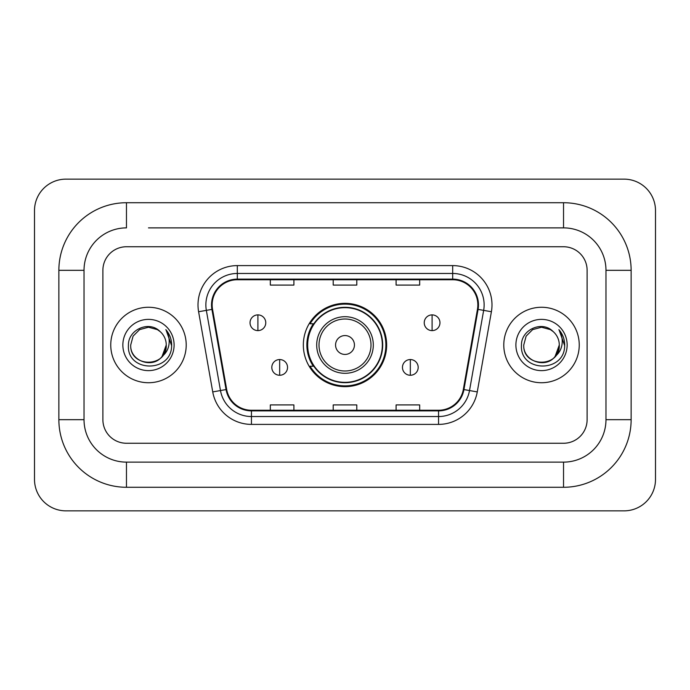 <?xml version="1.0" encoding="UTF-8"?>
<svg xmlns="http://www.w3.org/2000/svg" width="690" height="690" viewBox="0 0 690 690"><rect width="100%" height="100%" fill="white"/><g stroke="black" fill="none" stroke-linecap="round" stroke-linejoin="round"><path stroke-width="1.03" d="M303.341 345A41.659 41.659 0 0 0 345 386.659A41.659 41.659 0 0 0 386.659 345A41.659 41.659 0 0 0 345 303.341A41.659 41.659 0 0 0 303.341 345M313.329 366.226A38.123 38.123 0 0 1 313.329 323.774M110.754 345A37.734 37.734 0 0 0 148.479 382.734A37.734 37.734 0 0 0 186.214 345A37.734 37.734 0 0 0 148.479 307.266A37.734 37.734 0 0 0 110.754 345A37.734 37.734 0 0 0 148.479 382.734A37.734 37.734 0 0 0 186.214 345A37.734 37.734 0 0 0 148.479 307.266A37.734 37.734 0 0 0 110.754 345M503.786 345A37.734 37.734 0 0 0 541.521 382.734A37.734 37.734 0 0 0 579.246 345A37.734 37.734 0 0 0 541.521 307.266A37.734 37.734 0 0 0 503.786 345A37.734 37.734 0 0 0 541.521 382.734A37.734 37.734 0 0 0 579.246 345A37.734 37.734 0 0 0 541.521 307.266A37.734 37.734 0 0 0 503.786 345M212.149 304.911A25.151 25.151 0 0 1 237.308 279.752L452.692 279.752A25.151 25.151 0 0 1 477.463 309.275L463.326 389.462A25.151 25.151 0 0 1 438.555 410.248L251.445 410.248A25.151 25.151 0 0 1 226.674 389.462L212.537 309.275A25.151 25.151 0 0 1 212.149 304.911M211.528 304.911A25.78 25.78 0 0 0 211.916 309.387L226.053 389.565A25.78 25.78 0 0 0 251.445 410.869L438.555 410.869A25.78 25.78 0 0 0 463.947 389.565L478.084 309.387A25.78 25.78 0 0 0 452.692 279.131L237.308 279.131A25.78 25.78 0 0 0 211.528 304.911M198.599 311.733A39.304 39.304 0 0 1 237.308 265.607L452.692 265.607A39.304 39.304 0 0 1 491.401 311.733L477.264 391.911A39.304 39.304 0 0 1 438.555 424.393L251.445 424.393A39.304 39.304 0 0 1 212.736 391.911L198.599 311.733L206.345 310.371A31.447 31.447 0 0 1 237.308 273.464L452.692 273.464A31.447 31.447 0 0 1 483.656 310.371L469.519 390.549A31.447 31.447 0 0 1 438.555 416.536L251.445 416.536A31.447 31.447 0 0 1 220.481 390.549L206.345 310.371A31.447 31.447 0 0 1 205.862 304.911M587.112 270.325A23.581 23.581 0 0 0 563.532 246.744L126.468 246.744A23.581 23.581 0 0 0 102.888 270.325L102.888 419.675A23.581 23.581 0 0 0 126.468 443.256L563.532 443.256A23.581 23.581 0 0 0 587.112 419.675L587.112 270.325A23.581 23.581 0 0 0 563.532 246.744L126.468 246.744A23.581 23.581 0 0 0 102.888 270.325L102.888 419.675A23.581 23.581 0 0 0 126.468 443.256L563.532 443.256A23.581 23.581 0 0 0 587.112 419.675L587.112 270.325M463.947 389.565L469.519 390.549L483.656 310.371L491.401 311.733M333.21 279.752L333.21 285.082L356.79 285.082L356.79 279.752M270.325 279.752L270.325 285.082L293.906 285.082L293.906 279.752M396.095 279.752L396.095 285.082L419.675 285.082L419.675 279.752M356.79 410.248L356.79 404.918L333.21 404.918L333.21 410.248M293.906 410.248L293.906 404.918L270.325 404.918L270.325 410.248M419.675 410.248L419.675 404.918L396.095 404.918L396.095 410.248M148.479 227.873L563.532 227.873L148.479 227.873M631.134 270.325L605.975 270.325L605.975 419.675L605.975 270.325A42.452 42.452 0 0 0 563.532 227.873L563.532 202.722L126.468 202.722A67.603 67.603 0 0 0 58.866 270.325L58.866 419.675A67.603 67.603 0 0 0 126.468 487.278L563.532 487.278A67.603 67.603 0 0 0 631.134 419.675L631.134 270.325A67.603 67.603 0 0 0 563.532 202.722M563.532 487.278L563.532 462.127L126.468 462.127L563.532 462.127A42.452 42.452 0 0 0 605.975 419.675L631.134 419.675M58.866 419.675L84.025 419.675L84.025 270.325L84.025 419.675A42.452 42.452 0 0 0 126.468 462.127L126.468 487.278M126.468 202.722L126.468 227.873A42.452 42.452 0 0 0 84.025 270.325L58.866 270.325M655.5 210.579A31.447 31.447 0 0 0 624.053 179.141L65.947 179.141A31.447 31.447 0 0 0 34.5 210.579L34.5 479.421A31.447 31.447 0 0 0 65.947 510.859L624.053 510.859A31.447 31.447 0 0 0 655.5 479.421L655.5 210.579M160.123 331.579A17.768 17.768 0 0 1 166.247 345C167.334 367.917 129.625 367.917 130.712 345L133.092 336.116L139.596 329.613L148.479 327.233L157.363 329.613L160.123 331.579C149.213 320.151 128.228 329.561 128.426 345C126.425 372.428 170.896 373.143 171.612 346.328L171.646 345C171.586 339.17 169.645 334.055 165.833 329.647C168.731 334.409 169.749 339.523 168.895 345C168.067 349.657 165.798 353.461 162.098 356.411A17.768 17.768 0 0 0 166.247 345L162.047 356.471M162.098 356.411C152.662 369.159 129.789 361.008 130.712 345M122.855 345A25.625 25.625 0 0 0 148.479 370.625A25.625 25.625 0 0 0 174.104 345A25.625 25.625 0 0 0 148.479 319.375A25.625 25.625 0 0 0 122.855 345M166.005 329.846L171.638 345.673M354.436 345A9.436 9.436 0 0 0 345 335.564A9.436 9.436 0 0 0 335.564 345A9.436 9.436 0 0 0 345 354.436A9.436 9.436 0 0 0 354.436 345M373.299 345A28.299 28.299 0 0 0 345 316.701A28.299 28.299 0 0 0 316.701 345A28.299 28.299 0 0 0 345 373.299A28.299 28.299 0 0 0 373.299 345A28.299 28.299 0 0 1 345 373.299A28.299 28.299 0 0 1 316.701 345M382.338 345A37.338 37.338 0 0 0 345 307.662A37.338 37.338 0 0 0 307.662 345A37.338 37.338 0 0 0 345 382.338A37.338 37.338 0 0 0 382.338 345M385.874 345A40.874 40.874 0 0 1 310.069 366.226L313.855 366.226A37.691 37.691 0 0 0 369.935 373.264A37.691 37.691 0 0 0 369.935 316.736A37.691 37.691 0 0 0 313.855 323.774L310.069 323.774A40.874 40.874 0 0 1 385.874 345M257.905 314.89A7.857 7.857 0 0 0 250.039 322.756A7.857 7.857 0 0 0 257.905 330.613A7.857 7.857 0 0 0 265.762 322.756A7.857 7.857 0 0 0 257.905 314.89L257.905 330.613A7.857 7.857 0 0 0 265.762 322.756A7.857 7.857 0 0 0 257.905 314.89M432.095 314.89A7.857 7.857 0 0 0 424.238 322.756A7.857 7.857 0 0 0 432.095 330.613A7.857 7.857 0 0 0 439.961 322.756A7.857 7.857 0 0 0 432.095 314.89L432.095 330.613A7.857 7.857 0 0 0 439.961 322.756A7.857 7.857 0 0 0 432.095 314.89M279.674 359.542A7.857 7.857 0 0 0 271.817 367.399A7.857 7.857 0 0 0 279.674 375.265A7.857 7.857 0 0 0 287.54 367.399A7.857 7.857 0 0 0 279.674 359.542L279.674 375.265A7.857 7.857 0 0 0 287.54 367.399A7.857 7.857 0 0 0 279.674 359.542M410.326 359.542A7.857 7.857 0 0 0 402.46 367.399A7.857 7.857 0 0 0 410.326 375.265A7.857 7.857 0 0 0 418.183 367.399A7.857 7.857 0 0 0 410.326 359.542L410.326 375.265A7.857 7.857 0 0 0 418.183 367.399A7.857 7.857 0 0 0 410.326 359.542M553.156 331.579A17.768 17.768 0 0 1 559.288 345C560.375 367.917 522.666 367.917 523.753 345L526.134 336.116L532.637 329.613L541.521 327.233L550.404 329.613L553.156 331.579C542.254 320.151 521.269 329.561 521.459 345C519.466 372.428 563.928 373.143 564.653 346.328L564.687 345C564.618 339.17 562.686 334.055 558.874 329.647C561.772 334.409 562.79 339.523 561.936 345C561.108 349.657 558.84 353.461 555.131 356.411A17.768 17.768 0 0 0 559.288 345L555.088 356.471M555.131 356.411C545.704 369.159 522.83 361.008 523.753 345M515.896 345A25.625 25.625 0 0 0 541.521 370.625A25.625 25.625 0 0 0 567.145 345A25.625 25.625 0 0 0 541.521 319.375A25.625 25.625 0 0 0 515.896 345M559.047 329.846L564.679 345.673M452.692 265.607L452.692 279.131M206.345 310.371L211.916 309.387M251.445 424.393L251.445 410.869M438.555 410.869L438.555 424.393M212.736 391.911L226.053 389.565M478.084 309.387L483.656 310.371M237.308 265.607L237.308 279.131M469.519 390.549L477.264 391.911M370.996 345A25.996 25.996 0 0 0 345 319.004A25.996 25.996 0 0 0 319.004 345A25.996 25.996 0 0 0 345 370.996A25.996 25.996 0 0 0 370.996 345"/></g></svg>
